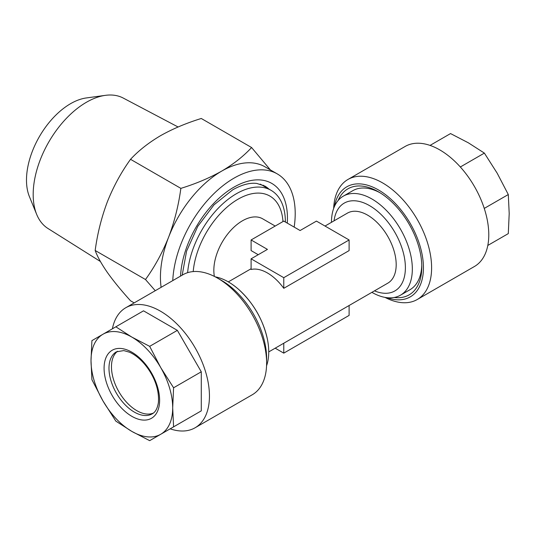 <?xml version="1.0" encoding="UTF-8"?>
<svg xmlns="http://www.w3.org/2000/svg" width="536" height="536" viewBox="0 0 536 536"><rect width="100%" height="100%" fill="white"/><g stroke="black" fill="none" stroke-linecap="round" stroke-linejoin="round"><path stroke-width="0.8" d="M117.625 351.234A35.805 20.676 -120 0 0 127.099 402.824A35.805 20.676 -120 0 0 153.336 413.089M131.849 431.413A57.754 33.346 60 0 1 116.225 418.804A57.754 33.346 60 0 1 102.972 400.928L115.836 421.128L131.849 431.413L149.671 440.659L173.59 426.85L172.693 407.836L173.59 387.783L160.726 367.582L149.671 346.343L131.849 337.097L115.836 326.813L91.917 340.628L91.013 360.681L91.917 379.689L102.972 400.928A57.754 33.346 60 0 1 91.013 360.681A57.754 33.346 60 0 1 102.972 334.243A57.754 33.346 60 0 1 131.849 337.097A57.754 33.346 60 0 1 160.726 367.582A57.754 33.346 60 0 1 172.693 407.836A57.754 33.346 60 0 1 160.726 434.274A57.754 33.346 60 0 1 131.849 431.413M112.406 328.796A69.305 40.012 60 0 1 125.786 307.731A69.305 40.012 60 0 1 179.191 326.297A69.305 40.012 60 0 1 195.091 427.775A69.305 40.012 60 0 1 170.16 428.827M125.786 307.731L182.957 274.72A69.305 40.012 60 0 1 217.616 278.157A69.305 40.012 60 0 1 236.369 293.293A69.305 40.012 60 0 1 266.62 363.04A69.305 40.012 60 0 1 252.262 394.764L195.091 427.775M217.616 278.157L221.696 280.516A63.529 36.683 60 0 1 238.889 294.385A63.529 36.683 60 0 1 266.62 358.323L266.62 363.04M331.469 222.326A57.178 33.011 60 0 1 343.315 196.149L352.788 190.682A57.178 33.011 60 0 1 379.97 192.725M338.156 200.471A61.218 35.343 60 0 1 378.517 191.861A61.218 35.343 60 0 1 395.086 205.228A61.218 35.343 60 0 1 421.805 266.841A61.218 35.343 60 0 1 394.168 297.487M385.002 297.393A69.305 40.012 -120 0 0 417.256 299.51L474.427 266.499A69.305 40.012 -120 0 0 458.528 165.028A69.305 40.012 -120 0 0 405.122 146.462L347.951 179.466A69.305 40.012 -120 0 0 333.653 208.457M417.256 299.51A69.305 40.012 -120 0 0 401.357 198.039A69.305 40.012 -120 0 0 347.951 179.466M387.026 297.694A63.529 36.683 -120 0 0 423.212 272.884A63.529 36.683 -120 0 0 395.709 203.848A63.529 36.683 -120 0 0 334.41 206.554M285.387 222.025A69.305 40.012 120 0 0 271.028 190.3A69.305 40.012 120 0 0 236.376 193.737A69.305 40.012 120 0 0 187.627 272.67M343.315 196.149A57.178 33.011 60 0 1 371.904 198.983A57.178 33.011 60 0 1 409.256 249.367A57.178 33.011 60 0 1 400.493 295.182A57.178 33.011 60 0 1 371.904 292.348A57.178 33.011 60 0 1 371.897 292.348M421.778 265.146A57.178 33.011 60 0 1 409.966 289.715L400.493 295.182M215.211 276.837A57.178 33.011 60 0 1 228.309 281.882A57.178 33.011 60 0 1 238.62 289.38A57.178 33.011 60 0 1 267.404 339.234A57.178 33.011 60 0 1 266.56 365.773M325.017 226.051L347.388 213.134A40.428 23.343 60 0 1 367.602 215.137A40.428 23.343 60 0 1 394.014 250.761A40.428 23.343 60 0 1 387.816 283.155L268.744 351.904M214.38 276.415A40.428 23.343 -60 0 1 242.426 220.805A40.428 23.343 -60 0 1 262.64 218.802L275.196 226.051M251.103 258.821L251.103 269.461A40.428 23.343 60 0 1 267.437 272.971A40.428 23.343 60 0 1 283.772 288.321L349.11 250.593L349.11 239.96L316.441 221.1L300.106 230.527L283.772 221.1L251.103 239.96L267.437 249.387L251.103 258.821L283.772 277.682L349.11 239.96M251.103 239.96L251.103 250.593L258.225 254.707M263.109 185.168A69.881 40.347 -60 0 1 265.548 187.138M172.773 280.603A86.631 50.016 -60 0 1 233.951 178.186A86.631 50.016 -60 0 1 277.266 173.892A86.631 50.016 -60 0 1 294.17 227.103M161.122 287.336A86.631 50.016 -60 0 1 168.646 237.106A86.631 50.016 -60 0 1 221.696 171.111C209.402 178.019 195.794 183.774 180.86 188.37C178.589 205.275 174.515 221.522 168.646 237.106C162.468 252.563 154.75 266.7 145.491 279.524L155.266 290.713M100.42 261.508L47.959 228.483A75.315 43.483 -60 0 1 36.689 214.42L29.393 196.571A62.377 36.013 -60 0 1 70.591 103.676A62.377 36.013 -60 0 1 86.329 97.947L105.438 95.341A75.315 43.483 -60 0 1 123.253 98.068L178.093 126.992M36.689 214.42A75.315 43.483 -60 0 1 86.437 102.262A75.315 43.483 -60 0 1 105.438 95.341M260.215 184.116A69.305 40.012 -60 0 1 261.561 184.84L271.028 190.3M134.174 302.887L130.543 300.79C121.263 290.552 113.545 281.119 107.388 272.476C101.505 263.98 97.431 256.65 95.174 250.48C97.445 233.569 101.518 217.328 107.388 201.744C113.565 186.287 121.283 172.143 130.543 159.319C138.502 150.703 148.472 142.844 160.438 135.742C172.552 128.908 186.166 123.153 201.275 118.483L251.592 147.534C243.505 156.257 233.542 164.117 221.696 171.111A86.631 50.016 -60 0 1 265.012 166.823L277.266 173.892M95.174 250.48L145.491 279.524M130.543 159.319L180.86 188.37M270.412 169.939L251.592 147.534M283.772 288.321L283.772 277.682M283.772 343.228L283.772 353.137L349.11 315.409L349.11 305.507M275.196 348.179L283.772 353.137M487.807 245.434L508.296 233.609L509.2 213.556L508.296 194.541L484.256 208.417M460.337 166.984L484.377 153.102L497.24 173.302L508.296 194.541M430.053 145.403L450.542 133.571L468.363 142.817L484.377 153.102M177.356 424.673L201.275 410.864L201.275 371.796L177.356 330.364L143.521 310.826L115.836 326.813M177.356 330.364L149.671 346.343M201.275 371.796L173.59 387.783M201.275 410.864L173.59 426.85M121.223 407.749A39.275 22.673 60 0 1 106.195 357.17A39.275 22.673 60 0 1 142.476 360.768A39.275 22.673 60 0 1 157.51 411.34A39.275 22.673 60 0 1 121.223 407.749M116.399 351.83A35.805 20.676 -120 0 0 124.613 404.258A35.805 20.676 -120 0 0 152.204 413.852C155.386 412.204 157.45 408.445 158.388 402.57C159.654 387.253 151.949 371.89 142.415 361.733C138.094 357.237 133.759 354.048 129.411 352.185L123.796 350.584L116.399 351.83M334.049 220.839A50.686 29.266 60 0 1 369.552 205.636A50.686 29.266 60 0 1 405.303 264.817A50.686 29.266 60 0 1 374.476 290.86M193.201 271.585A63.73 36.796 -60 0 1 238.011 199.225A63.73 36.796 -60 0 1 282.961 221.569M180.545 276.12A75.656 43.684 -60 0 1 233.951 187.144A75.656 43.684 -60 0 1 287.269 223.117M268.998 189.128A69.881 40.347 120 0 0 264.804 186.039L256.811 183.446C249.93 182.562 241.91 184.672 232.751 189.791L214.018 204.826L197.757 226.38L186.582 251.123L182.18 275.176M238.62 289.38C253.441 302.981 263.035 319.597 267.404 339.234M251.103 268.73L228.316 281.882"/></g></svg>
